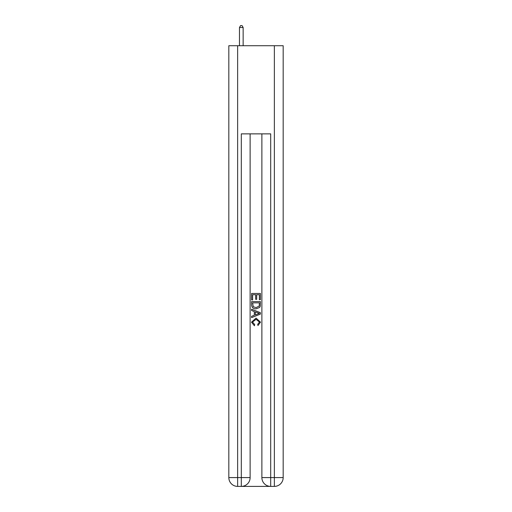 <?xml version="1.0" encoding="UTF-8"?>
<svg xmlns="http://www.w3.org/2000/svg" width="512" height="512" viewBox="0 0 512 512"><rect width="100%" height="100%" fill="white"/><g stroke="black" fill="none" stroke-linecap="round" stroke-linejoin="round"><path stroke-width="0.77" d="M241.971 486.4L270.029 486.4M237.638 45.722L237.638 477.587L228.826 477.587L228.826 45.722L283.174 45.722L283.174 477.587L274.362 477.587L274.362 45.722M270.688 486.4L270.688 477.587L261.875 477.587A8.813 8.813 0 0 0 270.688 486.4L274.362 486.4L274.362 477.587L270.688 477.587L270.688 133.862L241.312 133.862L241.312 477.587L237.638 477.587L237.638 486.4L241.312 486.4A8.813 8.813 0 0 0 250.125 477.587L241.312 477.587L241.312 486.4M250.125 133.862L250.125 477.587M261.875 477.587L261.875 133.862M274.362 486.4A8.813 8.813 0 0 0 283.174 477.587M228.826 477.587A8.813 8.813 0 0 0 237.638 486.4M251.59 299.904L251.59 293.466L260.41 293.466L260.41 299.68L259.392 299.68L259.392 294.707L256.678 294.707L256.678 299.341L255.661 299.341L255.661 294.707L252.608 294.707L252.608 299.904L251.59 299.904M251.59 304.755L251.59 301.6L260.41 301.6L260.282 306.17L259.648 307.45L256.045 308.832C253.229 308.845 251.744 307.482 251.59 304.755M252.608 302.842L253.235 306.739L256.064 307.59L259.206 306.086L259.392 302.842L252.608 302.842M251.59 310.528L251.59 309.203L260.41 312.704L260.41 314.106L251.59 317.606L251.59 316.288L254.304 315.283L254.304 311.526L251.59 310.528M257.76 312.806L255.322 311.904L255.322 314.912L259.392 313.408L257.76 312.806M252.499 322.067L254.707 324.538L254.413 325.779L251.482 322.182L256.064 318.093L260.518 322.157L257.958 325.555L257.69 324.307L259.501 322.099L256.07 319.341L252.499 322.067M243.149 45.722L243.149 27.507L239.475 27.507L239.475 45.722M239.475 27.507L240.576 25.6L242.048 25.6L243.149 27.507"/></g></svg>
